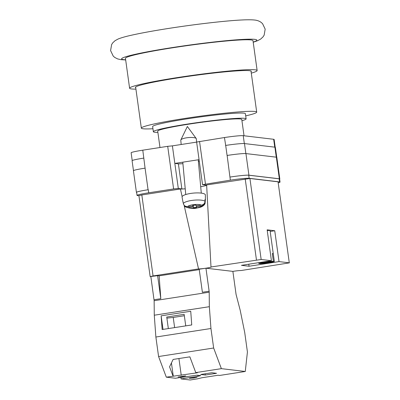 <?xml version="1.0" encoding="UTF-8"?>
<svg xmlns="http://www.w3.org/2000/svg" width="400" height="400" viewBox="0 0 400 400"><rect width="100%" height="100%" fill="white"/><g stroke="black" fill="none" stroke-linecap="round" stroke-linejoin="round"><path stroke-width="0.6" d="M152.95 128.75A58.235 3.72 -7.9 0 1 141.34 128.125A58.235 3.72 -7.9 0 1 184.835 118.44A58.235 3.72 -7.9 0 1 256.705 112.12A58.235 3.72 -7.9 0 1 245.705 115.88M157.885 132.375A46.82 2.99 -7.9 0 1 153.36 131.725L152.645 126.555A46.82 2.99 -7.9 0 1 187.615 118.77A46.82 2.99 -7.9 0 1 245.4 113.685L246.115 118.855A46.82 2.99 -7.9 0 1 241.94 120.71M153.36 131.725A46.82 2.99 -7.9 0 1 188.335 123.94A46.82 2.99 -7.9 0 1 246.115 118.855M159.985 147.52L157.71 131.12A42.43 2.71 -7.9 0 1 189.4 124.065A42.43 2.71 -7.9 0 1 241.77 119.46L244.03 135.775M135.93 89.135A64.38 4.115 -7.9 0 1 129.6 88.24A64.38 4.115 -7.9 0 1 177.685 77.535A64.38 4.115 -7.9 0 1 257.14 70.545A64.38 4.115 -7.9 0 1 251.29 73.125M129.6 88.24L125.455 58.35A64.38 4.115 -7.9 0 1 173.54 47.645A64.38 4.115 -7.9 0 1 252.99 40.655L257.14 70.545M135.74 87.765A58.525 3.74 -7.9 0 1 135.4 87.435A58.525 3.74 -7.9 0 1 179.115 77.705A58.525 3.74 -7.9 0 1 251.34 71.35A58.525 3.74 -7.9 0 1 251.105 71.76M182.925 163.655A12.68 0.81 172.1 0 1 178.395 163.83L181.87 188.9A12.68 0.81 172.1 0 0 184.02 188.895M206.47 185.42A12.68 0.81 172.1 0 0 206.61 185.275A12.68 0.81 172.1 0 0 206.225 185.135L202.54 184.67L196.625 142.05L224.45 137.545A15.605 0.995 -7.9 0 1 243.24 135.68L273.655 139.285A15.605 0.995 -7.9 0 1 274.13 139.455L275.205 147.225M181.87 188.9L178.31 188.48L173.61 188.945L167.7 146.325L142.785 150.18A15.605 0.995 -7.9 0 0 131.13 152.775L132.205 160.55M138.93 195.735L137.515 195.57A15.605 0.995 172.1 0 1 137.04 195.395A15.605 0.995 172.1 0 1 148.7 192.8L173.61 188.945M278.3 182.79A15.605 0.995 172.1 0 0 280.04 182.075A15.605 0.995 172.1 0 0 279.57 181.9L279.14 178.815L248.725 175.21A15.605 0.995 172.1 0 0 229.94 177.08L227.14 155.45A15.605 0.995 172.1 0 0 227.085 155.46L227.14 155.45A15.605 0.995 172.1 0 1 245.93 153.58L276.345 157.185A15.605 0.995 172.1 0 1 276.82 157.36L279.815 178.96A15.605 0.995 172.1 0 0 279.34 178.785L276.345 157.185M202.54 184.67L230.365 180.165A15.605 0.995 172.1 0 1 249.155 178.295L279.57 181.9M178.395 163.83L174.83 163.41L199.07 159.66M180.805 140.33A7.805 1.935 -5.2 0 1 180.78 140.225A7.805 1.935 -5.2 0 1 180.84 139.93A7.805 1.935 -5.2 0 1 186.485 137.82A7.805 1.935 -5.2 0 1 196.215 138.525A7.805 1.935 -5.2 0 1 196.305 138.7A7.805 1.935 -5.2 0 1 196.325 138.805L196.625 142.11L172.395 145.86L178.31 188.48M167.7 146.325L172.395 145.86M280.04 182.075L279.615 178.99A15.605 0.995 172.1 0 0 279.14 178.815M230.14 177.05A15.605 0.995 172.1 0 1 248.925 175.18L279.34 178.785M136.635 192.47A15.605 0.995 172.1 0 1 136.415 192.34A15.605 0.995 172.1 0 1 148.07 189.745L148.27 189.715A15.605 0.995 172.1 0 0 136.615 192.31L137.04 195.395M225.55 145.455A15.605 0.995 -7.9 0 1 225.69 145.43L224.45 137.545M145.135 168.135A15.605 0.995 172.1 0 0 145.075 168.145L142.785 150.18M133.465 170.645L132.085 160.705A15.605 0.995 172.1 0 1 143.74 158.11A15.605 0.995 -7.9 0 1 143.885 158.09M245.865 153.575L244.48 143.565A15.605 0.995 172.1 0 0 225.69 145.43L227.085 155.46M244.48 143.565L274.895 147.17A15.605 0.995 172.1 0 1 275.365 147.34L276.745 157.28M148.07 189.745L145.075 168.145A15.605 0.995 172.1 0 0 133.415 170.74L136.415 192.34M198.4 161.505A12.68 0.81 172.1 0 0 199.3 161.33M183.175 202.53A11.245 2.785 -5.2 0 1 183.01 202.235A11.245 2.785 -5.2 0 1 182.99 202.15A11.245 2.785 -5.2 0 1 183.03 201.75L183.365 203.565A11.08 2.745 -5.2 0 1 193.49 200.225A11.08 2.745 -5.2 0 1 205.025 201.29C204.815 203.465 203.605 204.75 201.385 205.14L196.095 205.695L195.895 205.07L192.725 205.405L192.925 206.03L187.635 206.585C185.385 206.665 183.965 205.66 183.365 203.565M205.025 201.29L205.025 199.435A11.245 2.785 -5.2 0 1 205.345 199.89A11.245 2.785 -5.2 0 1 205.38 200.1L205.375 194.98A11.705 2.9 174.8 0 0 205.34 194.76A11.705 2.9 174.8 0 0 193 193.135A11.705 2.9 174.8 0 0 182.065 197.11L182.99 202.15M205.38 200.1A11.245 2.785 -5.2 0 1 205.325 200.38L205.045 203.635C203.84 205.99 201.205 207.425 197.145 207.935C194.045 209 189.995 208.585 184.98 206.69L187.935 207.525L193.225 206.97L193.425 207.595L196.595 207.265L196.395 206.64L201.685 206.08L205.045 203.635M183.665 204.505L184.98 206.69M205.025 200.41L205.325 200.38M196.305 205.675L196.395 206.64M193.22 205.35L193.425 207.595M193.08 205.365L193.225 206.97M192.865 205.39L192.925 206.03M272.355 253.845L273.27 253.705A7.805 0.5 172.1 0 0 273.27 253.7A7.805 0.5 172.1 0 0 273.03 253.61A7.805 0.5 172.1 0 0 272.32 253.59L273.39 261.305A7.805 0.5 -7.9 0 0 264.71 262.26A7.805 0.5 -7.9 0 0 258.88 263.55L273.39 261.305M274.34 261.42L259.83 263.665A7.805 0.5 -7.9 0 0 268.51 262.71A7.805 0.5 -7.9 0 0 274.34 261.42L270.055 230.555A7.805 0.5 172.1 0 0 269.82 230.47A7.805 0.5 172.1 0 0 267.24 230.56M258.755 262.66L258.88 263.55M261.16 259.485L210.99 266.985L206.635 184.925L249.92 178.49L261.16 259.485L271.425 260.7L267.14 229.845L274.745 230.745L279.025 261.6L289.29 262.82L278.055 181.825L289.29 262.82M249.92 178.49L278.055 181.825M289.41 262.86L241.03 270.545A6.49 0.415 -7.9 0 0 232.845 271.38M248.775 264.205L249.055 266.24L279.025 261.6M249.055 266.24L241.455 265.335L271.425 260.7M210.99 266.985A6.49 0.415 -7.9 0 1 211.19 267.06A6.49 0.415 -7.9 0 1 205.965 268.195M205.125 268.315A6.49 0.415 -7.9 0 1 198.535 268.915L184.25 205.9M153.065 275.945L150.15 276.595L138.915 195.6L141.825 194.955L153.065 275.945L198.535 268.915M150.15 276.595L157.615 275.665L159.135 275.845L199.255 269.64M141.825 194.955L180.415 188.985L182.145 196.615M206.66 185.35A13.655 0.875 -7.9 0 1 200.7 186.71M185.22 188.8A13.655 0.875 -7.9 0 1 180.415 188.985M270.18 231.455L274.745 230.745M259.83 263.665L259.795 263.41M197.065 377.23L193.815 377.99L189.455 378.35L197.065 377.23M185.66 375.88L182.41 376.64L178.05 376.995L185.66 375.88M216.545 373.295L205.305 375.035L200.65 374.485L211.885 372.745L216.545 373.295M196.94 378.955L201.965 377.745L218.07 375.255L219.655 375.445L245.265 371.48L247.425 352.01L244.72 332.51L240.215 310.35L236.07 294.41L232.875 271.385L205.94 268.19L199.195 269.235L202.39 292.26L209.135 291.215L209.205 292.19L154.14 300.71L154.275 315.21L155.875 337.025L158.58 356.525L166.305 377.17L175.4 378.245L196.955 375.17L200.755 375.62L197.96 376.315L181.105 378.92L190.2 380L196.95 378.88M209.205 292.19L209.345 306.69L210.945 328.505L213.65 348.01L221.375 368.65L245.265 371.48M221.375 368.65L195.77 372.61L197.355 372.8L166.305 377.17M195.77 372.61L189.87 356.845L173.135 359.43L169.565 366.815L173.05 376.125M213.65 348.01L158.58 356.525M150.87 276.71L154.14 300.71M180.89 377.395L181.105 378.92M209.345 306.69L154.275 315.21M210.945 328.505L155.875 337.025M190.735 311.26L161.14 315.835L162.145 329.53L191.74 324.95L190.735 311.26M154.065 299.735L160.81 298.695L159.135 275.845M209.135 291.215L205.94 268.19M160.81 298.695L157.615 275.665M185.74 325.88L184.14 314.33L166.735 317.025L168.335 328.57M163.02 329.395L161.14 315.835M205.135 373.79L205.305 375.035M197.815 375.275L197.96 376.315M171.43 362.955L173.265 376.15M184.33 315.72L173.22 317.44L174.63 327.6M178.92 358.535L181.245 375.29M173.22 317.44L166.885 318.12M253.19 42.095A68.28 4.365 172.1 0 0 238.975 39.645A68.28 4.365 172.1 0 0 172.59 47.53A68.28 4.365 172.1 0 0 125.655 59.79M274.745 147.15L273.655 139.285M244.33 143.55L243.24 135.68M205.455 184.02L199.54 141.4M230.365 180.165L229.94 177.08M148.7 192.8L148.27 189.715M276.28 157.18L274.895 147.17M248.925 175.18L245.93 153.58M249.155 178.295L248.725 175.21M187.935 207.525A7.19 1.78 174.8 0 0 195.215 208.07A7.19 1.78 174.8 0 0 201.685 206.08M201.385 205.14A7.19 1.78 174.8 0 0 194.105 204.6A7.19 1.78 174.8 0 0 187.635 206.585M256.46 259.95L245.22 178.955M251 71.02L256.705 112.12M135.635 87.025L141.34 128.125M125.675 59.94L121.055 59.675L117.61 58.91L114.76 57.445L113.22 56.095L110.59 50.585L111.625 44.57L112.735 42.85L115.08 40.665L118.185 38.99C121.19 37.775 125.435 36.56 130.91 35.34C140.9 33.085 153.85 30.72 169.76 28.25C186.725 25.64 202.98 23.52 218.53 21.89C236.775 19.99 248.84 19.375 254.71 20.045C257.005 20.255 259.105 21 261.005 22.28L262.545 23.63L265.18 29.135L264.145 35.15L263.03 36.87L260.69 39.055L257.58 40.73L253.21 42.245M196.215 138.525L187.36 126.475L180.84 139.93M198.24 159.785L201.29 193.12M180.78 140.225L181.175 144.5M182.79 162.175L185.745 194.54"/></g></svg>

